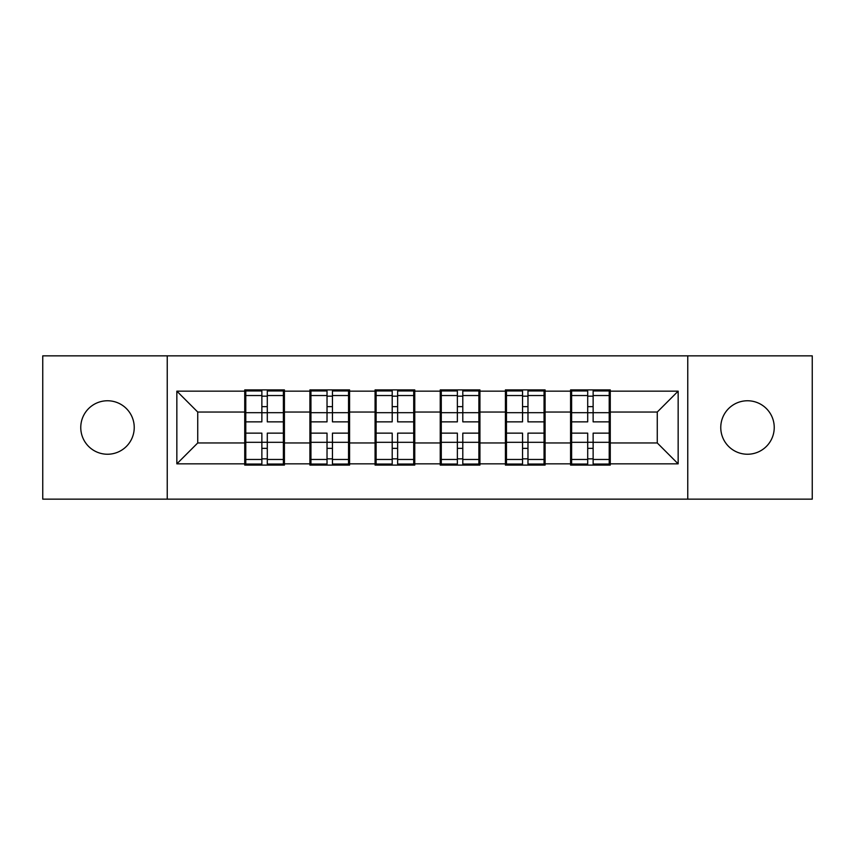 <?xml version="1.0" encoding="UTF-8"?>
<svg xmlns="http://www.w3.org/2000/svg" width="855" height="855" viewBox="0 0 855 855"><rect width="100%" height="100%" fill="white"/><g stroke="black" fill="none" stroke-linecap="round" stroke-linejoin="round"><path stroke-width="1.28" d="M747.494 454.24A26.74 26.74 0 0 1 720.765 427.5A26.74 26.74 0 0 1 747.494 400.76A26.74 26.74 0 0 1 774.235 427.5A26.74 26.74 0 0 1 747.494 454.24M107.506 454.24A26.74 26.74 0 0 1 80.765 427.5A26.74 26.74 0 0 1 107.506 400.76A26.74 26.74 0 0 1 134.235 427.5A26.74 26.74 0 0 1 107.506 454.24M687.762 499.149L812.25 499.149L812.25 355.851L687.762 355.851L687.762 499.149L167.238 499.149L167.238 355.851L42.75 355.851L42.75 499.149L167.238 499.149M610.267 424.369L609.22 424.369M571.621 424.369L570.584 424.369M570.584 430.631L571.621 430.631M609.22 430.631L610.267 430.631M545.095 424.369L544.058 424.369M506.459 424.369L505.412 424.369M505.412 430.631L506.459 430.631M544.058 430.631L545.095 430.631M479.933 424.369L478.886 424.369M441.287 424.369L440.24 424.369M440.24 430.631L441.287 430.631M478.886 430.631L479.933 430.631M414.761 424.369L413.713 424.369M376.115 424.369L375.067 424.369M375.067 430.631L376.115 430.631M413.713 430.631L414.761 430.631M349.588 424.369L348.541 424.369M310.942 424.369L309.905 424.369M309.905 430.631L310.942 430.631M348.541 430.631L349.588 430.631M687.762 355.851L167.238 355.851M657.26 442.954L657.26 412.046L610.267 412.046L610.267 442.954L657.26 442.954L678.154 463.848L678.154 391.152L610.267 391.152L610.267 389.901L570.584 389.901L570.584 412.046L545.095 412.046L545.095 442.954L570.584 442.954L570.584 412.046M678.154 463.848L610.267 463.848L610.267 465.099L570.584 465.099L570.584 463.848L545.095 463.848L545.095 465.099L505.412 465.099L505.412 463.848L479.933 463.848L479.933 465.099L440.24 465.099L440.24 463.848L414.761 463.848L414.761 465.099L375.067 465.099L375.067 463.848L349.588 463.848L349.588 465.099L309.905 465.099L309.905 463.848L284.416 463.848L284.416 465.099L244.733 465.099L244.733 463.848L176.846 463.848L176.846 391.152L244.733 391.152L244.733 412.046L197.74 412.046L197.74 442.954L244.733 442.954L244.733 412.046M570.584 391.152L545.095 391.152L545.095 389.901L505.412 389.901L505.412 391.152L479.933 391.152L479.933 389.901L440.24 389.901L440.24 391.152L414.761 391.152L414.761 389.901L375.067 389.901L375.067 391.152L349.588 391.152L349.588 389.901L309.905 389.901L309.905 391.152L284.416 391.152L284.416 389.901L244.733 389.901L244.733 391.152M570.584 442.954L570.584 463.848M545.095 442.954L545.095 463.848M545.095 391.152L545.095 412.046M479.933 442.954L505.412 442.954L505.412 412.046L479.933 412.046L479.933 463.848M505.412 442.954L505.412 463.848M505.412 391.152L505.412 412.046M479.933 391.152L479.933 412.046M414.761 442.954L440.24 442.954L440.24 412.046L414.761 412.046L414.761 463.848M440.24 442.954L440.24 463.848M440.24 391.152L440.24 412.046M414.761 391.152L414.761 412.046M349.588 442.954L375.067 442.954L375.067 412.046L349.588 412.046L349.588 463.848M375.067 442.954L375.067 463.848M375.067 391.152L375.067 412.046M349.588 391.152L349.588 412.046M284.416 442.954L309.905 442.954L309.905 412.046L284.416 412.046L284.416 463.848M309.905 442.954L309.905 463.848M309.905 391.152L309.905 412.046M284.416 391.152L284.416 412.046M284.416 424.369L283.379 424.369M245.78 424.369L244.733 424.369M244.733 430.631L245.78 430.631M283.379 430.631L284.416 430.631M244.733 442.954L244.733 463.848M197.74 442.954L176.846 463.848M176.846 391.152L197.74 412.046M610.267 442.954L610.267 463.848M610.267 391.152L610.267 412.046M678.154 391.152L657.26 412.046M283.379 433.143L283.379 464.051L267.294 464.051L267.294 433.143L283.379 433.143L283.379 390.949L267.294 390.949L267.294 395.534L283.379 395.534M245.78 412.687L261.865 412.687L261.865 390.949L245.78 390.949L245.78 433.143L261.865 433.143L261.865 464.051L245.78 464.051L245.78 459.466L261.865 459.466M261.865 406.638L267.294 406.638M267.294 396.164L261.865 396.164M261.865 412.73L267.294 412.73M261.865 412.687L261.865 421.857L245.78 421.857M245.78 395.534L261.865 395.534M261.865 442.27L267.294 442.27M261.865 458.836L267.294 458.836M261.865 448.362L267.294 448.362M245.78 433.143L245.78 459.466M267.294 459.466L283.379 459.466M267.294 395.534L267.294 421.857L283.379 421.857M348.541 433.143L348.541 464.051L332.456 464.051L332.456 433.143L348.541 433.143L348.541 390.949L332.456 390.949L332.456 395.534L348.541 395.534M310.942 412.687L327.027 412.687L327.027 390.949L310.942 390.949L310.942 433.143L327.027 433.143L327.027 464.051L310.942 464.051L310.942 459.466L327.027 459.466M327.027 406.638L332.456 406.638M332.456 396.164L327.027 396.164M327.027 412.73L332.456 412.73M327.027 412.687L327.027 421.857L310.942 421.857M310.942 395.534L327.027 395.534M327.027 442.27L332.456 442.27M327.027 458.836L332.456 458.836M327.027 448.362L332.456 448.362M310.942 433.143L310.942 459.466M332.456 459.466L348.541 459.466M332.456 395.534L332.456 421.857L348.541 421.857M413.713 433.143L413.713 464.051L397.628 464.051L397.628 433.143L413.713 433.143L413.713 390.949L397.628 390.949L397.628 395.534L413.713 395.534M376.115 412.687L392.199 412.687L392.199 390.949L376.115 390.949L376.115 433.143L392.199 433.143L392.199 464.051L376.115 464.051L376.115 459.466L392.199 459.466M392.199 406.638L397.628 406.638M397.628 396.164L392.199 396.164M392.199 412.73L397.628 412.73M392.199 412.687L392.199 421.857L376.115 421.857M376.115 395.534L392.199 395.534M392.199 442.27L397.628 442.27M392.199 458.836L397.628 458.836M392.199 448.362L397.628 448.362M376.115 433.143L376.115 459.466M397.628 459.466L413.713 459.466M397.628 395.534L397.628 421.857L413.713 421.857M478.886 433.143L478.886 464.051L462.801 464.051L462.801 433.143L478.886 433.143L478.886 390.949L462.801 390.949L462.801 395.534L478.886 395.534M441.287 412.687L457.372 412.687L457.372 390.949L441.287 390.949L441.287 433.143L457.372 433.143L457.372 464.051L441.287 464.051L441.287 459.466L457.372 459.466M457.372 406.638L462.801 406.638M462.801 396.164L457.372 396.164M457.372 412.73L462.801 412.73M457.372 412.687L457.372 421.857L441.287 421.857M441.287 395.534L457.372 395.534M457.372 442.27L462.801 442.27M457.372 458.836L462.801 458.836M457.372 448.362L462.801 448.362M441.287 433.143L441.287 459.466M462.801 459.466L478.886 459.466M462.801 395.534L462.801 421.857L478.886 421.857M544.058 433.143L544.058 464.051L527.973 464.051L527.973 433.143L544.058 433.143L544.058 390.949L527.973 390.949L527.973 395.534L544.058 395.534M506.459 412.687L522.544 412.687L522.544 390.949L506.459 390.949L506.459 433.143L522.544 433.143L522.544 464.051L506.459 464.051L506.459 459.466L522.544 459.466M522.544 406.638L527.973 406.638M527.973 396.164L522.544 396.164M522.544 412.73L527.973 412.73M522.544 412.687L522.544 421.857L506.459 421.857M506.459 395.534L522.544 395.534M522.544 442.27L527.973 442.27M522.544 458.836L527.973 458.836M522.544 448.362L527.973 448.362M506.459 433.143L506.459 459.466M527.973 459.466L544.058 459.466M527.973 395.534L527.973 421.857L544.058 421.857M609.22 433.143L609.22 464.051L593.135 464.051L593.135 433.143L609.22 433.143L609.22 390.949L593.135 390.949L593.135 395.534L609.22 395.534M571.621 412.687L587.706 412.687L587.706 390.949L571.621 390.949L571.621 433.143L587.706 433.143L587.706 464.051L571.621 464.051L571.621 459.466L587.706 459.466M587.706 406.638L593.135 406.638M593.135 396.164L587.706 396.164M587.706 412.73L593.135 412.73M587.706 412.687L587.706 421.857L571.621 421.857M571.621 395.534L587.706 395.534M587.706 442.27L593.135 442.27M587.706 458.836L593.135 458.836M587.706 448.362L593.135 448.362M571.621 433.143L571.621 459.466M593.135 459.466L609.22 459.466M593.135 395.534L593.135 421.857L609.22 421.857M245.78 442.313L261.865 442.313M267.294 442.313L283.379 442.313M267.294 412.687L283.379 412.687M310.942 442.313L327.027 442.313M332.456 442.313L348.541 442.313M332.456 412.687L348.541 412.687M376.115 442.313L392.199 442.313M397.628 442.313L413.713 442.313M397.628 412.687L413.713 412.687M441.287 442.313L457.372 442.313M462.801 442.313L478.886 442.313M462.801 412.687L478.886 412.687M506.459 442.313L522.544 442.313M527.973 442.313L544.058 442.313M527.973 412.687L544.058 412.687M571.621 442.313L587.706 442.313M593.135 442.313L609.22 442.313M593.135 412.687L609.22 412.687"/></g></svg>

